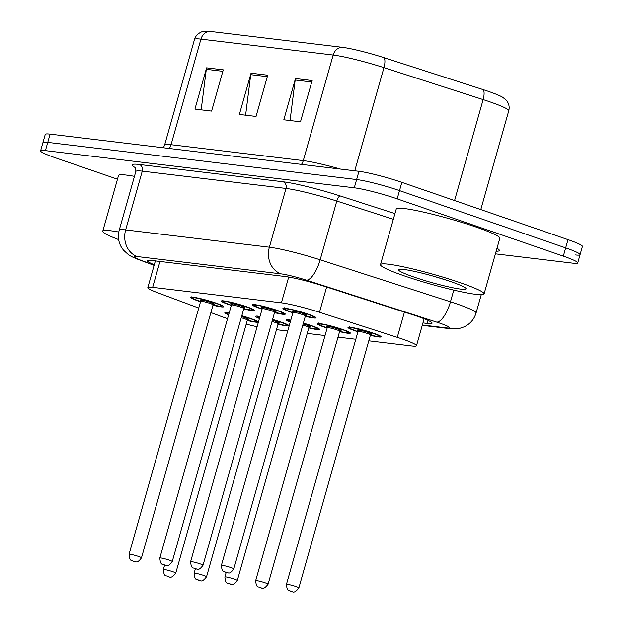 <?xml version="1.0" encoding="UTF-8"?>
<svg xmlns="http://www.w3.org/2000/svg" width="623" height="623" viewBox="0 0 623 623"><rect width="100%" height="100%" fill="white"/><g stroke="black" fill="none" stroke-linecap="round" stroke-linejoin="round"><path stroke-width="0.93" d="M231.304 305.426A17.218 1.62 15.8 0 1 229.046 304.67A17.218 1.62 15.8 0 1 221.36 301.049A17.218 1.62 15.8 0 1 230.144 302.069A17.218 1.62 15.8 0 1 246.817 306.812A17.218 1.62 15.8 0 1 254.503 310.433A17.218 1.62 15.8 0 1 243.733 308.946M262.081 309.133A17.218 1.62 15.8 0 1 259.814 308.377A17.218 1.62 15.8 0 1 252.136 304.756A17.218 1.62 15.8 0 1 260.92 305.776A17.218 1.62 15.8 0 1 277.593 310.519A17.218 1.62 15.8 0 1 285.272 314.132A17.218 1.62 15.8 0 1 274.509 312.653M292.857 312.839A17.218 1.62 15.8 0 1 290.591 312.084A17.218 1.62 15.8 0 1 282.912 308.463A17.218 1.62 15.8 0 1 291.689 309.483A17.218 1.62 15.8 0 1 308.369 314.218A17.218 1.62 15.8 0 1 316.048 317.839A17.218 1.62 15.8 0 1 305.286 316.352M200.536 301.727A17.218 1.62 15.8 0 1 198.27 300.964A17.218 1.62 15.8 0 1 190.583 297.35A17.218 1.62 15.8 0 1 199.368 298.37A17.218 1.62 15.8 0 1 216.041 303.105A17.218 1.62 15.8 0 1 223.727 306.726A17.218 1.62 15.8 0 1 212.957 305.239M259.433 318.501A17.218 1.62 15.8 0 1 255.64 316.328A17.218 1.62 15.8 0 1 260.009 316.453M272.586 319.435A17.218 1.62 15.8 0 1 281.098 322.083A17.218 1.62 15.8 0 1 288.784 325.704A17.218 1.62 15.8 0 1 278.014 324.217M290.209 322.208A17.218 1.62 15.8 0 1 286.416 320.027A17.218 1.62 15.8 0 1 290.785 320.16M303.362 323.142A17.218 1.62 15.8 0 1 311.874 325.79A17.218 1.62 15.8 0 1 319.56 329.411A17.218 1.62 15.8 0 1 308.79 327.924M327.137 328.111A17.218 1.62 15.8 0 1 324.871 327.355A17.218 1.62 15.8 0 1 317.193 323.734A17.218 1.62 15.8 0 1 325.977 324.754A17.218 1.62 15.8 0 1 342.65 329.497A17.218 1.62 15.8 0 1 350.336 333.11A17.218 1.62 15.8 0 1 339.566 331.631M357.914 331.818A17.218 1.62 15.8 0 1 355.647 331.062A17.218 1.62 15.8 0 1 347.969 327.441A17.218 1.62 15.8 0 1 356.753 328.461A17.218 1.62 15.8 0 1 373.426 333.196A17.218 1.62 15.8 0 1 381.105 336.817A17.218 1.62 15.8 0 1 370.342 335.33M228.657 314.802A17.218 1.62 15.8 0 1 224.864 312.621A17.218 1.62 15.8 0 1 229.233 312.754M241.817 315.736A17.218 1.62 15.8 0 1 250.329 318.384A17.218 1.62 15.8 0 1 258.008 321.998A17.218 1.62 15.8 0 1 247.245 320.518M210.878 312.59L220.044 316.009A32.287 3.037 -164.2 0 0 224.35 317.551A32.287 3.037 -164.2 0 0 227.574 318.633M246.217 324.124A32.287 3.037 -164.2 0 0 257.097 326.764M368.785 340.82L411.663 345.983A32.287 3.037 -164.2 0 0 416.491 345.734A32.287 3.037 -164.2 0 0 397.279 337.347L319.49 312.279A32.287 3.037 -164.2 0 0 281.394 302.833L152.658 287.335A32.287 3.037 -164.2 0 0 147.822 287.585A32.287 3.037 -164.2 0 0 157.923 292.833L198.737 308.058M276.464 329.707L287.701 331.062M307.24 333.414L325.035 335.556M338.016 337.121L355.811 339.262M117.467 179.198L54.995 157.658A32.287 3.037 15.8 0 1 40.588 150.875L42.925 142.628A32.287 3.037 15.8 0 1 47.761 142.371L356.621 179.549A32.287 3.037 15.8 0 1 399.522 190.599L565.668 247.884A32.287 3.037 15.8 0 1 580.075 254.675L582.412 246.428A32.287 3.037 15.8 0 0 568.005 239.637L401.851 182.352A32.287 3.037 15.8 0 0 358.957 171.302L50.097 134.124A32.287 3.037 15.8 0 0 45.261 134.373L42.925 142.628A32.287 3.037 15.8 0 1 47.761 142.371L356.621 179.549A32.287 3.037 15.8 0 1 399.522 190.599L565.668 247.884A32.287 3.037 15.8 0 1 580.075 254.675A32.287 3.037 15.8 0 1 575.239 254.924M210.037 31.391L342.261 47.309A35.301 3.325 15.8 0 1 383.908 57.635L483.09 89.595A35.301 3.325 15.8 0 1 502.559 97.211L505.946 99.859C508.827 103.029 509.762 106.665 508.757 110.769A43.049 4.05 -164.2 0 0 483.137 99.587L383.947 67.634A43.049 4.05 -164.2 0 0 333.165 55.034L200.933 39.117A10.762 9.197 -83.1 0 1 210.037 31.391A35.301 3.325 15.8 0 0 206.875 31.15L202.631 31.625C203.83 30.994 196.19 33.097 194.493 39.451L164.612 145.034A43.049 4.05 15.8 0 1 171.06 144.692L303.284 160.609A43.049 4.05 15.8 0 1 340.407 169.067M223.268 69.846L211.602 111.089L194.937 109.08L206.602 67.837L223.268 69.846M312.146 80.546L300.481 121.789L283.815 119.78L295.481 78.537L312.146 80.546M267.711 75.196L256.037 116.439L239.372 114.43L251.046 73.187L267.711 75.196M245.602 115.177L250.742 74.659A8.613 7.359 -83.1 0 1 251.046 73.187M290.045 120.527L295.185 80.009A8.613 7.359 -83.1 0 1 295.481 78.537M201.167 109.835L206.306 69.309A8.613 7.359 -83.1 0 1 206.602 67.837M40.588 150.875A32.287 3.037 15.8 0 1 45.424 150.618L354.285 187.796A32.287 3.037 15.8 0 1 397.186 198.846L563.34 256.139A32.287 3.037 15.8 0 1 577.739 262.922A32.287 3.037 15.8 0 1 572.903 263.179L495.417 253.849M422.947 322.932L427.246 323.454A32.287 3.037 -164.2 0 0 432.082 323.197A32.287 3.037 -164.2 0 0 412.87 314.81L323.407 285.988A32.287 3.037 -164.2 0 0 285.318 276.534L152.246 260.515A32.287 3.037 -164.2 0 0 147.41 260.772A32.287 3.037 -164.2 0 0 154.278 264.759M118.65 239.59A53.812 5.062 15.8 0 1 102.756 231.203A53.812 5.062 15.8 0 1 118.775 232.029M102.756 231.203L118.51 175.53A53.812 5.062 15.8 0 1 134.451 176.34M460.062 282.632A53.812 5.062 15.8 0 1 484.071 293.939A53.812 5.062 15.8 0 1 456.628 290.754A53.812 5.062 15.8 0 1 404.514 275.95A53.812 5.062 15.8 0 1 380.505 264.635A53.812 5.062 15.8 0 1 407.948 267.828A53.812 5.062 15.8 0 1 460.062 282.632M380.505 264.635L396.259 208.962A53.812 5.062 15.8 0 1 423.702 212.147A53.812 5.062 15.8 0 1 475.816 226.959A53.812 5.062 15.8 0 1 499.825 238.266L484.071 293.939M414.178 277.11A35.09 3.302 15.8 0 1 398.759 269.479A35.09 3.302 15.8 0 1 450.398 281.471A35.09 3.302 15.8 0 1 465.988 288.504A35.09 3.302 15.8 0 1 449.549 287.078A35.09 3.302 15.8 0 1 414.178 277.11M434.215 276.402L448.311 280.763M159.979 261.45L152.658 287.335M288.698 277.04L281.394 302.833M326.631 287.024L319.49 312.279M404.428 312.092L397.279 337.347M342.261 47.309A10.762 9.197 96.9 0 0 333.165 55.034L303.284 160.609A10.762 9.197 -83.1 0 1 301.47 164.379M383.908 57.635A10.762 3.824 107.9 0 1 383.947 67.634L354.76 170.795M169.238 148.461A10.762 9.197 -83.1 0 0 171.06 144.692L200.933 39.117A43.049 4.05 -164.2 0 0 194.493 39.451M483.09 89.595A10.762 3.824 107.9 0 1 483.137 99.587L454.572 200.528M568.005 239.637L563.34 256.139M50.097 134.124L45.424 150.618M358.957 171.302L354.285 187.796M401.851 182.352L397.186 198.846M267.298 76.652L250.742 74.659M222.855 71.302L206.306 69.309M311.734 82.002L295.185 80.009M422.355 325.019L446.317 327.9A21.525 2.025 -164.2 0 0 439.931 323.212A21.525 2.025 -164.2 0 0 436.731 322.146L306.423 280.163A21.525 2.025 -164.2 0 0 281.028 273.863L137.294 256.559A21.525 2.025 -164.2 0 0 140.806 260.227L154.154 265.203M137.294 256.559A21.525 18.386 -83.1 0 1 125.644 229.91L142.27 171.138A43.049 4.05 -164.2 0 0 135.822 171.481L119.195 230.245A43.049 4.05 15.8 0 1 125.644 229.91L269.377 247.214A43.049 4.05 15.8 0 1 320.16 259.814L450.468 301.797A43.049 4.05 15.8 0 1 456.877 303.931A43.049 4.05 15.8 0 1 476.081 312.972L481.244 294.734M453.778 290.1L450.468 301.797A21.525 7.647 107.9 0 1 436.731 322.146M135.269 167.587A48.43 4.556 15.8 0 1 139.357 164.48L283.091 181.776A48.43 4.556 15.8 0 1 340.228 195.957L394.951 213.588M496.998 248.242A48.43 4.556 15.8 0 1 496.157 251.225M306.423 280.163A21.525 7.647 107.9 0 0 320.16 259.814L336.794 201.042A43.049 4.05 -164.2 0 0 286.004 188.442L142.27 171.138A5.381 4.595 96.9 0 0 139.357 164.48M393.347 219.265L336.794 201.042A5.381 1.908 -72.1 0 1 340.228 195.957M281.028 273.863A21.525 18.386 -83.1 0 1 269.377 247.214L286.004 188.442A5.381 4.595 96.9 0 0 283.091 181.776M140.806 260.227A21.525 14.033 110.5 0 1 139.116 259.775L154.107 265.367M422.254 325.37L449.572 328.656A21.525 18.386 -83.1 0 1 446.317 327.9M428.094 320.448L427.246 323.454M257.034 321.11L255.671 321.67L253.195 321.484L247.3 320.308A15.069 1.417 -164.2 0 0 255.905 321.476A15.069 1.417 -164.2 0 0 249.216 318.244A15.069 1.417 -164.2 0 0 241.763 315.931M229.139 313.081A15.069 1.417 -164.2 0 0 228.75 314.467M241.568 316.609A7.531 0.709 15.8 0 1 245.33 317.777A7.531 0.709 15.8 0 1 245.174 318.992M245.127 318.968L248.047 319.428L247.362 320.097A6.456 0.607 -164.2 0 0 244.481 318.742A6.456 0.607 -164.2 0 0 241.249 317.738M175.764 573.113C170.087 580.535 169.137 575.691 167.237 576.376C166.668 575.091 164.067 578.074 163.335 569.601A6.456 0.607 15.8 0 1 166.629 569.983A6.456 0.607 15.8 0 1 172.883 571.758A6.456 0.607 15.8 0 1 175.764 573.113L247.362 320.097M168.646 576.579L167.532 576.446L168.646 576.579M222.754 305.838L220.838 306.399L213.019 305.036A15.069 1.417 -164.2 0 0 221.617 306.204A15.069 1.417 -164.2 0 0 214.935 302.973A15.069 1.417 -164.2 0 0 194.913 297.817A15.069 1.417 -164.2 0 0 199.376 301.104A15.069 1.417 -164.2 0 0 200.59 301.509M200.505 300.465A7.531 0.709 15.8 0 1 202.444 300.154A7.531 0.709 15.8 0 1 211.041 302.505A7.531 0.709 15.8 0 1 210.886 303.713M200.653 301.306L129.054 554.322A6.456 0.607 15.8 0 1 132.349 554.711A6.456 0.607 15.8 0 1 138.602 556.487A6.456 0.607 15.8 0 1 141.483 557.842L213.074 304.826A6.456 0.607 -164.2 0 0 210.2 303.471A6.456 0.607 -164.2 0 0 203.939 301.696A6.456 0.607 -164.2 0 0 200.653 301.306L200.419 300.372L203.324 301.587M133.252 561.175L134.366 561.307L133.252 561.175M287.81 324.817L286.448 325.377L283.971 325.19L278.076 324.015A15.069 1.417 -164.2 0 0 286.673 325.183A15.069 1.417 -164.2 0 0 279.992 321.951A15.069 1.417 -164.2 0 0 272.531 319.63M259.916 316.788A15.069 1.417 -164.2 0 0 259.526 318.174M272.344 320.315A7.531 0.709 15.8 0 1 276.098 321.484A7.531 0.709 15.8 0 1 275.942 322.691M275.896 322.675L278.824 323.127L278.138 323.804A6.456 0.607 -164.2 0 0 275.257 322.449A6.456 0.607 -164.2 0 0 272.025 321.445M206.54 576.82C200.855 584.234 199.913 579.398 198.013 580.083C197.444 578.798 194.843 581.773 194.111 573.3A6.456 0.607 15.8 0 1 197.405 573.69A6.456 0.607 15.8 0 1 203.659 575.465A6.456 0.607 15.8 0 1 206.54 576.82L278.138 323.804M199.422 580.286L198.309 580.153L199.422 580.286M318.587 328.523L317.224 329.084L314.74 328.889L308.852 327.714A15.069 1.417 -164.2 0 0 317.45 328.882A15.069 1.417 -164.2 0 0 310.768 325.658A15.069 1.417 -164.2 0 0 303.308 323.337M290.692 320.495A15.069 1.417 -164.2 0 0 290.302 321.881M303.113 324.022A7.531 0.709 15.8 0 1 306.874 325.19A7.531 0.709 15.8 0 1 306.718 326.397M306.672 326.382L309.6 326.834L308.907 327.511A6.456 0.607 -164.2 0 0 306.025 326.148A6.456 0.607 -164.2 0 0 302.794 325.144M237.316 580.527C231.631 587.941 230.689 583.105 228.789 583.79C228.22 582.505 225.619 585.48 224.887 577.007A6.456 0.607 15.8 0 1 228.182 577.389A6.456 0.607 15.8 0 1 234.435 579.164A6.456 0.607 15.8 0 1 237.316 580.527L308.907 327.511M230.199 583.992L229.085 583.852L230.199 583.992M339.628 331.413A15.069 1.417 -164.2 0 0 348.226 332.589A15.069 1.417 -164.2 0 0 341.536 329.357A15.069 1.417 -164.2 0 0 321.523 324.201A15.069 1.417 -164.2 0 0 325.985 327.488A15.069 1.417 -164.2 0 0 327.2 327.9L325.93 327.472C316.437 323.89 319.864 324.653 318.68 324.03L318.517 322.994M327.114 326.857A7.531 0.709 15.8 0 1 329.053 326.545A7.531 0.709 15.8 0 1 337.65 328.889A7.531 0.709 15.8 0 1 337.495 330.104M337.448 330.081L340.368 330.54L339.683 331.21A6.456 0.607 -164.2 0 0 336.802 329.855A6.456 0.607 -164.2 0 0 330.548 328.08A6.456 0.607 -164.2 0 0 327.254 327.698L327.028 326.764L329.933 327.971M268.085 584.226C262.408 591.648 261.465 586.804 259.565 587.489C258.997 586.204 256.396 589.187 255.664 580.714A6.456 0.607 15.8 0 1 258.958 581.095A6.456 0.607 15.8 0 1 265.211 582.871A6.456 0.607 15.8 0 1 268.085 584.226L339.683 331.21M260.975 587.691L259.861 587.559L260.975 587.691M380.139 335.929L378.768 336.49L376.292 336.303L370.405 335.127A15.069 1.417 -164.2 0 0 379.002 336.295A15.069 1.417 -164.2 0 0 372.313 333.064A15.069 1.417 -164.2 0 0 352.299 327.908A15.069 1.417 -164.2 0 0 356.761 331.195A15.069 1.417 -164.2 0 0 357.976 331.6L356.699 331.179C347.213 327.597 350.64 328.36 349.456 327.729L349.293 326.701M357.882 330.556A7.531 0.709 15.8 0 1 359.829 330.245A7.531 0.709 15.8 0 1 368.427 332.596A7.531 0.709 15.8 0 1 368.271 333.803M368.224 333.788L371.144 334.24L370.459 334.917A6.456 0.607 -164.2 0 0 367.578 333.562A6.456 0.607 -164.2 0 0 361.324 331.786A6.456 0.607 -164.2 0 0 358.03 331.405L357.804 330.463L360.709 331.677M298.861 587.933C293.184 595.354 292.234 590.511 290.341 591.196C289.773 589.911 287.164 592.886 286.432 584.421A6.456 0.607 15.8 0 1 289.726 584.802A6.456 0.607 15.8 0 1 295.98 586.578A6.456 0.607 15.8 0 1 298.861 587.933L370.459 334.917M291.743 591.398L290.637 591.266L291.743 591.398M253.53 309.545L251.614 310.106L243.795 308.735A15.069 1.417 -164.2 0 0 252.393 309.904A15.069 1.417 -164.2 0 0 245.703 306.68A15.069 1.417 -164.2 0 0 225.69 301.524A15.069 1.417 -164.2 0 0 230.152 304.803A15.069 1.417 -164.2 0 0 231.367 305.215L230.097 304.795C220.604 301.205 224.031 301.968 222.847 301.345L222.684 300.317M231.281 304.172A7.531 0.709 15.8 0 1 233.22 303.86A7.531 0.709 15.8 0 1 241.817 306.212A7.531 0.709 15.8 0 1 241.662 307.419M231.421 305.013L159.831 558.029A6.456 0.607 15.8 0 1 163.125 558.41A6.456 0.607 15.8 0 1 169.378 560.186A6.456 0.607 15.8 0 1 172.26 561.549L243.85 308.533A6.456 0.607 -164.2 0 0 240.969 307.17A6.456 0.607 -164.2 0 0 234.715 305.395A6.456 0.607 -164.2 0 0 231.421 305.013L231.195 304.079L234.1 305.286M164.028 564.874L165.142 565.014L164.028 564.874M284.306 313.244L282.39 313.813L274.572 312.442A15.069 1.417 -164.2 0 0 283.169 313.61A15.069 1.417 -164.2 0 0 276.48 310.379A15.069 1.417 -164.2 0 0 256.466 305.223A15.069 1.417 -164.2 0 0 260.928 308.51A15.069 1.417 -164.2 0 0 262.143 308.922L260.866 308.494C251.381 304.912 254.807 305.675 253.623 305.052L253.46 304.016M262.049 307.879A7.531 0.709 15.8 0 1 263.996 307.567A7.531 0.709 15.8 0 1 272.594 309.911A7.531 0.709 15.8 0 1 272.438 311.126M262.197 308.72L190.607 561.736A6.456 0.607 15.8 0 1 193.893 562.117A6.456 0.607 15.8 0 1 200.147 563.893A6.456 0.607 15.8 0 1 203.028 565.248L274.626 312.232A6.456 0.607 -164.2 0 0 271.745 310.877A6.456 0.607 -164.2 0 0 265.491 309.101A6.456 0.607 -164.2 0 0 262.197 308.72L261.971 307.785L264.876 308.992M194.804 568.581L195.91 568.713L194.804 568.581M315.082 316.951L313.167 317.512L305.34 316.149A15.069 1.417 -164.2 0 0 313.945 317.317A15.069 1.417 -164.2 0 0 307.256 314.085A15.069 1.417 -164.2 0 0 287.234 308.93A15.069 1.417 -164.2 0 0 291.704 312.216A15.069 1.417 -164.2 0 0 292.919 312.621L291.642 312.201C282.157 308.619 285.583 309.382 284.399 308.751L284.236 307.723M292.826 311.578A7.531 0.709 15.8 0 1 294.765 311.266A7.531 0.709 15.8 0 1 303.37 313.618A7.531 0.709 15.8 0 1 303.214 314.825M292.974 312.427L221.375 565.443A6.456 0.607 15.8 0 1 224.669 565.824A6.456 0.607 15.8 0 1 230.923 567.6A6.456 0.607 15.8 0 1 233.804 568.955L305.402 315.939A6.456 0.607 -164.2 0 0 302.521 314.584A6.456 0.607 -164.2 0 0 296.268 312.808A6.456 0.607 -164.2 0 0 292.974 312.427L292.74 311.484L295.652 312.699M225.581 572.288L226.686 572.42L225.581 572.288M155.376 260.897L147.822 287.585M424.123 318.774L416.491 345.734M508.757 110.769L480.8 209.569M164.612 145.034L163.39 147.76M577.739 262.922L580.075 254.675M135.822 171.481C135.806 168.483 135.479 167.011 134.841 167.065M119.195 230.245C117.677 235.938 118.292 241.389 121.033 246.599L123.401 250.103L128.33 254.589C130.721 256.279 134.311 258.008 139.116 259.775M449.572 328.656L455.686 328.913L459.797 328.337L464.065 326.904C470.116 324.038 474.119 319.397 476.081 312.972M226.157 312.372L228.742 314.483M163.335 569.601L164.612 565.084M200.59 301.516L199.321 301.088C189.828 297.506 193.255 298.269 192.079 297.638L191.915 296.61M141.483 557.842C136.507 564.695 135.495 560.708 134.996 561.65L132.956 561.105C132.388 559.82 129.786 562.795 129.054 554.322M210.839 303.697L213.767 304.149L213.074 304.826M256.933 316.079L259.518 318.189M194.111 573.3L195.388 568.783M287.709 319.786L290.295 321.896M224.887 577.007L226.165 572.49M255.664 580.714L327.254 327.698M339.628 331.42L345.516 332.596L348 332.783L349.363 332.223M286.432 584.421L358.03 331.405M172.26 561.549C167.283 568.402 166.271 564.415 165.773 565.357L163.732 564.812C163.164 563.527 160.563 566.502 159.831 558.029M241.615 307.404L244.543 307.855L243.85 308.533M203.028 565.248C198.052 572.109 197.047 568.121 196.549 569.056L194.508 568.511C193.94 567.226 191.339 570.209 190.607 561.736M272.391 311.103L275.311 311.562L274.626 312.232M233.804 568.955C228.828 575.816 227.823 571.821 227.317 572.763L225.285 572.218C224.716 570.933 222.107 573.908 221.375 565.443M303.167 314.81L306.088 315.261L305.402 315.939"/></g></svg>
